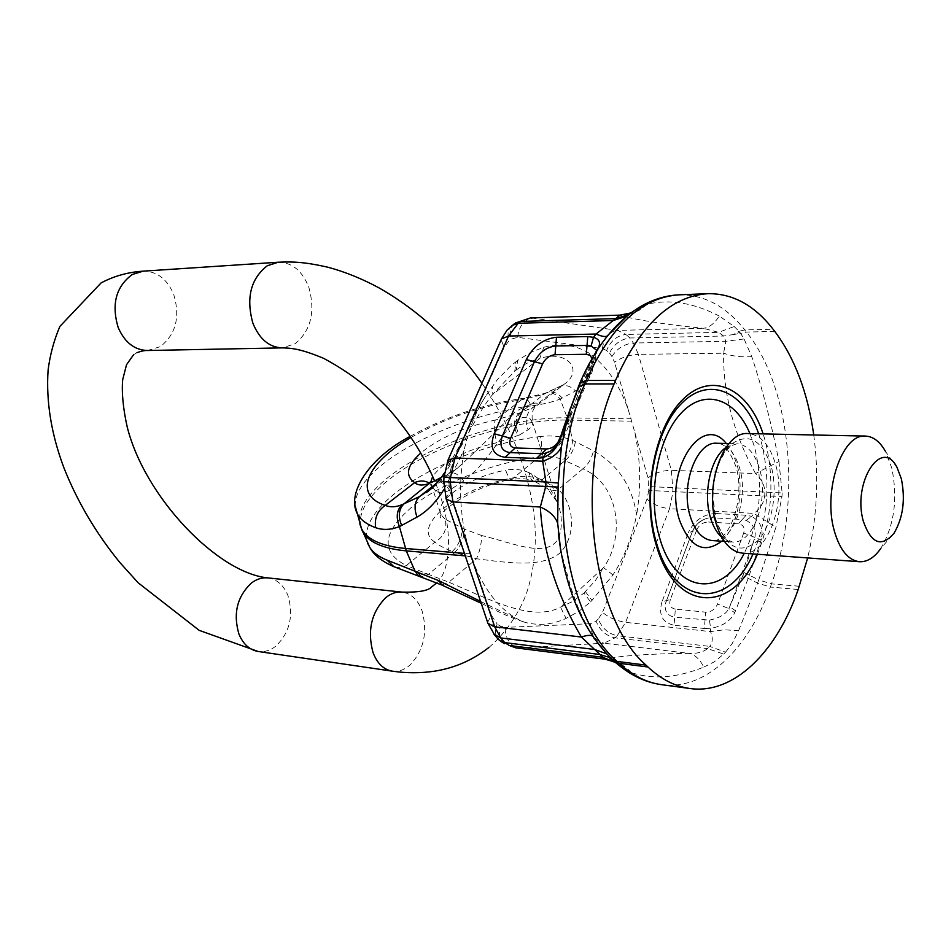 <?xml version="1.0" encoding="UTF-8"?>
<svg xmlns="http://www.w3.org/2000/svg" width="951" height="951" viewBox="0 0 951 951"><rect width="100%" height="100%" fill="white"/><g stroke="black" fill="none" stroke-linecap="round" stroke-linejoin="round"><path stroke-width="0.71" stroke-dasharray="4.75 3.57" d="M742.315 553.137C767.445 556.501 787.143 502.104 775.505 464.136C769.763 444.949 760.622 434.773 748.092 433.573M757.4 554.243C772.283 517.617 774.851 479.673 765.103 440.396L763.13 433.906M813.759 434.987C819.203 476.368 817.171 517.344 807.661 557.928M613.633 660.672L620.611 663.762L628.1 669.231L631.357 672.607L616.082 662.847M618.709 665.082L617.793 664.321M487.625 622.394L491.37 615.202L497.147 624.022C494.877 629.835 495.067 634.709 497.718 638.656M703.776 667.091L714.165 661.908L723.723 654.098L707.485 648.594C703.11 652.172 696.952 653.765 689 653.361C694.848 654.585 699.77 659.162 703.776 667.091C677.136 677.932 652.992 679.763 631.357 672.607M611.576 660.053L604.919 659.162M723.723 654.098L725.554 652.184L709.66 646.371C712.786 642.591 713.072 637.669 710.54 631.607L710.623 628.254C722.273 626.447 730.309 621.276 734.731 612.753L748.092 578.683L760.527 542.046L754.25 539.455L729.714 606.714L735.527 610.827M725.554 652.184L732.199 643.577L738.57 630.751L724.293 629.764L710.54 631.607L625.615 622.37C616.45 620.92 608.759 617.591 602.542 612.373L598.298 618.994C601.971 628.231 608.283 633.806 617.223 635.708L615.024 637.836C606.084 635.922 599.772 630.335 596.087 621.098L590.535 623.701C590.88 634.579 595.362 641.081 603.992 643.197L518.699 647.976C509.962 645.717 505.433 638.858 505.1 627.387L500.428 626.103L497.147 624.022M441.811 585.02L448.824 582.202C489.171 599.13 531.954 622.501 560.543 607.118L572.775 601.46L583.95 593.044L590.595 601.9L578.695 611.422L566.047 618.435C552.674 624.605 539.015 625.924 525.059 622.394L519.935 620.325C501.189 610.804 486.223 592.842 475.048 566.416L467.333 543.354C459.595 513.469 458.525 482.466 464.112 450.322C468.593 429.626 475.714 411.676 485.45 396.484L497.028 380.079L510.58 366.076L515.941 361.737L514.764 371.14L492.832 394.249L492.285 386.237M590.607 601.9L612.967 574.939C624.034 557.928 631.928 537.921 636.635 514.907C631.987 485.545 617.603 464.183 593.46 450.822L572.752 440.372C562.79 436.438 552.055 435.154 540.548 436.497C542.415 445.33 541.939 452.165 539.098 457.003C547.728 455.826 555.646 456.718 562.849 459.678C568.282 455.065 571.575 448.622 572.752 440.372L567.2 417.822C507.703 416.36 418.987 447.802 380.245 484.202C364.578 498.693 357.766 511.923 359.823 523.918M514.764 371.14L516.393 369.915L517.57 360.512L530.492 352.452L543.794 347.329C559.497 342.717 574.559 344.619 588.954 353.047C606.072 365.327 619.137 384.097 628.171 409.37L634.424 430.981C640.546 458.263 641.283 486.234 636.635 514.907M567.402 418.654L576.948 392.323L570.398 408.478M545.636 453.247L546.147 453.128C555.527 449.038 561.114 443 562.909 435.023L563.729 432.8L562.528 430.696M558.237 441.942L559.497 439.588L563.574 438.233L563.301 435.617L561.768 433.062M596.693 350.277L593.959 360.393L593.781 355.995L596.907 350.408M517.57 360.512L515.941 361.737M628.98 314.365L620.016 315.375C637.729 320.237 665.486 324.541 703.288 328.297C709.22 327.631 714.546 323.542 719.265 316.029L734.196 326.538L718.611 332.351L703.288 328.297L617.663 330.401L625.924 334.455C616.902 335.608 610.459 340.969 606.619 350.539L609.496 353.011C614.013 344.096 620.825 339.091 629.942 337.997L723.663 336.024L733.494 334.526L739.89 332.303L740.615 333.432L733.494 334.526L738.915 331.281L739.89 332.303M480.6 601.448L519.935 620.325M394.701 566.974L400.49 567.557L406.315 565.548L428.414 574.345L420.972 576.948M583.95 593.044L595.267 580.764L603.552 567.664L560.543 607.118L566.047 618.435M612.967 574.939L603.552 567.664C625.176 537.386 619.814 484.439 582.832 468.819C588.17 464.611 591.712 458.62 593.46 450.822M539.657 478.935L533.083 480.778L534.854 481.491L541.927 479.863L539.657 478.935C531.621 476.071 522.967 475.678 513.683 477.771L539.098 457.003C495.031 462.115 443.784 481.836 413.697 505.456C382.326 531.835 379.865 551.865 406.315 565.548L434.952 542.129C438.363 545.101 444.141 548.228 452.284 551.497L454.685 552.472L428.414 574.345L448.824 582.202L476.522 558.772C507.465 562.647 540.786 568.187 559.711 553.244C576.817 536.067 574.345 504.47 558.403 489.492C553.934 491.31 550.308 491.073 547.503 488.766L544.757 482.942L550.32 489.016L557.488 502.437L547.503 488.755L534.854 481.491L531.597 473.931L544.757 482.942M531.597 473.931L529.422 472.837L529.802 476.047L531.074 479.078L533.083 480.778C527.223 478.531 520.233 478.103 512.09 479.518L513.683 477.771C460.498 486.674 409.619 526.497 434.952 542.129C443.998 536.697 447.398 529.041 445.151 519.198L464.528 529.172C464.04 538.361 460.76 546.136 454.685 552.472L476.522 558.772C479.554 552.258 481.301 544.519 481.777 535.556C512.03 542.486 547.717 559.533 558.748 537.767M558.855 537.529C562.576 526.557 562.124 514.86 557.488 502.437L532.75 422.957L531.871 426.488L528.126 429.769C524.5 420.663 526.117 413.233 532.952 407.468L536.174 406.232C540.073 400.621 533.083 402.416 515.204 411.628C498.039 429.828 478.781 448.67 457.431 468.142L431.492 488.541M575.438 441.633C573.988 449.764 570.517 456.1 565.037 460.629L582.832 468.819L558.403 489.492L541.927 479.863L565.037 460.629L562.849 459.678M529.422 472.837C521.861 469.473 513.956 468.593 505.694 470.198C507.858 476.546 509.986 479.661 512.09 479.518C476.546 483.928 435.891 513.195 440.361 517.903L440.979 514.776C433.097 501.141 469.735 476.463 505.694 470.198M542.831 394.558L544.721 393.429L523.763 398.279L521.267 399.907L542.831 394.558L546.017 392.894C551.639 390.54 557.036 392.252 562.219 398.029L575.521 390.98C570.398 385.809 565.156 384.37 559.77 386.653L532.952 407.468L519.032 413.186L495.269 420.08C493.557 425.359 494.092 432.907 496.886 442.702C465.431 449.918 444.034 461.152 432.681 476.427M562.219 398.029L560.198 399.04C555.372 393.298 550.213 391.42 544.721 393.429L563.574 384.691L544.543 393.833L520.791 412.413C515.038 418.119 514.55 425.656 519.341 435.035L496.886 442.702M432.027 488.053C455.41 466.394 471.66 419.712 492.832 394.249L539.692 358.646C565.809 349.076 585.424 369.808 563.574 384.691L536.174 406.232C532.358 409.156 531.217 414.731 532.75 422.957L529.992 418.69L527.08 417.453L523.216 417.406L518.521 419.153L513.219 423.183L507.656 429.281L490.419 453.045L477.782 468.653L463.743 481.028L449.573 490.181C444.022 493.046 439.386 493.331 435.641 491.037L429.602 483.167M441.312 477.414L457.431 468.154L449.05 473.372C453.401 471.434 458.299 473.99 463.743 481.028M738.57 630.751L757.59 583.094L742.85 575.628L728.894 608.616L734.731 612.753M709.434 620.135C719.384 618.079 725.875 614.239 728.894 608.616L717.565 604.063C715.033 609.436 711.075 612.135 705.666 612.159L704.346 628.516L674.045 625.247L674.699 617.175L709.434 620.135L710.623 628.254L704.346 628.516M410.25 436.343C445.282 416.871 483.132 404.187 523.775 398.279C526.509 398.112 528.934 400.656 531.05 405.911C542.748 404.377 552.46 402.095 560.198 399.04L567.2 417.822L631.202 418.832M560.65 550.07C566.677 583.831 577.566 612.848 593.293 637.111L592.639 636.171M593.293 637.111L593.899 638.002M428.746 482.728L435.641 491.037M746.166 520.375L751.706 516.417C760.622 521.314 763.784 529.16 761.18 539.954L743.694 533.012C745.097 527.734 743.302 524.679 738.321 523.846L742.232 519.519L746.166 520.375C753.406 524.298 756.307 529.992 754.868 537.458L744.003 572.466L758.732 579.932L775.897 527.377L753.929 513.397C760.218 508.678 763.819 502.865 764.723 495.97L781.984 496.386L775.897 527.377M425.917 573.405L418.321 575.926M588.954 353.047C597.109 367.038 592.628 379.687 575.521 390.98M516.393 369.915C524.144 364.09 531.918 360.334 539.692 358.646L543.794 347.329M444.022 489.337L464.112 450.322M481.777 535.556L464.528 529.172M530.361 317.955L619.957 315.126M559.497 439.588L591.32 363.413L595.445 361.808L595.183 353.629M564.312 430.993L578.553 393.096L577.875 389.66L594.102 355.603M761.18 539.954L760.527 542.046M774.792 331.423L746.499 332.065L740.615 333.432L744.074 338.96L751.754 356.649C762.31 388.317 771.38 423.266 778.964 461.497L755.534 473.562C761.382 478.888 764.497 485.01 764.889 491.917L764.723 495.97L648.784 490.454L648.011 477.889L634.424 430.981M519.341 435.035L528.126 429.769M719.265 316.029C693.707 302.858 669.801 298.899 647.548 304.165L638.906 310.537L629.051 314.353M647.548 304.165L633.211 311.274M577.138 396.496L576.449 393.072L579.528 384.501C587.349 365.766 596.729 349.445 607.665 335.537M778.964 461.497L782.138 492.927L648.974 486.567M782.138 492.927L781.984 496.386M751.754 356.649C741.839 357.398 732.46 356.256 723.58 353.213C723.176 394.213 733.827 434.334 755.534 473.562L671.335 470.317L638.406 354.366C629.146 354.937 621.169 357.54 614.501 362.2L611.921 356.554C617.056 348.494 624.189 343.989 633.33 343.026L638.406 354.366L723.58 353.213L725.839 341.302L723.663 336.024L718.611 332.351L625.924 334.455L629.942 337.997L633.33 343.026L725.839 341.302L744.074 338.96M734.196 326.538L738.915 331.281L744.799 329.914L773.104 329.248M897.209 467.833L885.547 451.547L891.8 468.106C897.982 498.681 894.332 525.428 880.864 548.347L894.047 533.202M771.166 466.216C761.62 439.136 748.021 432.027 730.368 444.902C715.283 459.107 708.483 495.566 716.293 521.433C726.79 548.525 740.615 554.932 757.792 540.655C772.176 525.725 778.275 491.37 771.166 466.216M726.005 447.457L736.966 443.772C747.26 444.771 754.785 453.104 759.552 468.772C769.252 499.964 752.942 544.661 732.211 541.939L721.738 537.244M716.852 443.261C727.206 444.248 734.79 452.51 739.593 468.047C749.352 498.978 732.983 543.283 712.144 540.56C729.381 543.14 745.786 497.884 735.943 466.561C729.334 449.823 722.974 442.06 716.852 443.249M726.302 443.499L732.377 452.521L736.859 464.029C744.752 490.252 737.607 527.116 721.654 541.214M749.935 433.62L754.476 446.732C763.712 484.689 760.301 520.209 744.241 553.28M758.696 433.811L761.335 442.191C770.94 481.04 768.158 518.271 752.99 553.922M504.517 643.684C499.632 639.773 498.265 633.913 500.428 626.103M648.784 490.454L647.025 499.013C652.945 504.458 660.458 507.679 669.552 508.69L625.615 622.37L617.223 635.708L709.66 646.371L707.485 648.594L615.024 637.836L603.992 643.197L689 653.361C651.043 653.694 623.036 655.548 605.002 658.9L515.858 647.869M590.535 623.701L505.1 627.387M598.298 618.994L596.087 621.098M647.025 499.013L602.542 612.373M491.37 615.202L475.048 566.416M493.949 634.234C491.548 630.572 491.691 626.067 494.354 620.73M467.333 543.354L450.049 491.679L445.936 498.276M591.32 363.413L592.009 358.456M447.659 460.914L451.143 467.821L504.173 347.246L501.106 339.78M451.143 467.821L448.955 477.473L443.974 477.247M443.772 481.681L448.753 481.884L448.955 477.473M448.753 481.884L450.049 491.679M606.619 350.539L602.458 348.565L517.594 337.343L511.436 339.079L508.951 340.898L504.173 347.246M609.496 353.011L611.921 356.554M628.171 409.37L614.501 362.2M511.888 325.551C508.06 329.105 507.073 334.229 508.951 340.898M514.408 323.709C510.556 327.263 509.558 332.386 511.436 339.079M602.458 348.565C603.802 337.76 608.866 331.697 617.663 330.401L533.035 318.11C524.12 319.536 518.973 325.943 517.594 337.343M738.321 523.846L708.162 522.016L712.097 517.748L742.232 519.519L746.131 515.216L751.706 516.417L753.929 513.397L669.552 508.69L673.035 491.572L671.335 470.317C662.181 470.472 654.407 472.992 648.011 477.889M631.88 421.174L567.89 420.092C508.393 418.559 419.724 450.001 381.03 486.436C365.279 501.046 358.491 514.384 360.702 526.438M540.548 436.497C484.855 442.976 418.654 470.305 386.76 500.523C370.022 516.322 363.651 530.563 367.645 543.247M471.339 556.394L465.289 555.883M445.151 519.198L440.979 514.776L430.66 482.359M441.05 477.771L448.242 474.002L437.103 482.751M355.175 506.051C354.806 494.995 361.784 482.965 376.085 469.949C408.454 440.265 475.143 412.936 531.05 405.911M470.495 553.91L464.457 553.399M411.01 437.472C444.735 418.25 481.491 405.732 521.267 399.907L495.269 420.08C464.385 426.797 439.552 437.781 420.758 453.045M746.131 515.216L716.02 513.504L712.097 517.748L708.376 517.998C700.899 519.828 695.597 524.286 692.459 531.395L696.691 529.98L670.36 599.51L662.003 601.828L688.262 532.798L692.459 531.395L665.26 604.004C664.523 611.505 667.673 615.891 674.699 617.175L675.353 609.115L705.666 612.159M564.121 431.837L593.959 360.393L578.553 393.096M585.436 591.677L592.081 600.521M432.657 481.61C439.35 478.947 445.52 481.479 451.19 489.23M432.372 481.741C438.97 480.1 444.699 482.918 449.573 490.181M675.353 609.115C670.514 608.069 668.85 604.872 670.36 599.51M742.85 575.628L744.003 572.466M743.694 533.012L717.565 604.063M716.02 513.504C703.395 514.051 694.135 520.47 688.262 532.798M662.003 601.828C658.282 614.798 662.3 622.596 674.045 625.247M519.032 413.186C513.457 418.856 513.041 426.452 517.784 435.962M696.691 529.98C699.128 524.881 702.944 522.218 708.162 522.016M452.284 551.497C458.762 545.22 462.079 537.398 462.245 528.055M798.198 589.477L770.358 587.052C748.603 649.058 705.321 691.008 661.242 684.625M607.416 335.834L604.075 340.375C604.135 340.113 597.775 349.421 591.534 360.952L576.948 392.323L567.343 418.892M579.623 383.645L578.184 387.081M770.358 587.052L771.487 583.878L758.732 579.932L757.59 583.094L770.358 587.052M799.327 586.268L771.487 583.878C801.741 501.45 791.541 387.913 746.499 332.065L744.799 329.914C725.993 306.258 704.132 294.56 679.24 294.822M267.873 577.899C277.038 579.266 283.755 585.222 288.022 595.766C293.8 615.749 289.77 632.522 275.921 646.074C270.298 650.508 264.378 652.303 258.149 651.483M147.464 350.515L160.208 346.699C175.864 334.455 180.393 317.075 173.771 294.572C167.186 279.012 156.986 271.201 143.173 271.154M392.169 671.133C398.386 671.953 404.294 669.956 409.905 665.141C423.754 650.472 427.831 632.451 422.149 611.089C417.941 599.819 411.272 593.495 402.142 592.104M278.227 262.226C292.135 262.357 302.37 270.821 308.932 287.618C315.506 311.892 310.906 330.603 295.107 343.786L282.269 347.876M729.013 443.57L736.966 443.772L731.39 445.65C727.99 448.896 727.693 446.768 720.026 460.795C713.274 478.662 713.476 484.737 712.905 497.135L716.067 520.28C722.582 536.174 727.955 543.39 732.211 541.939L724.365 541.392M570.802 407.218L577.875 389.66L595.861 352.048M544.554 453.461C553.316 451.547 559.663 446.471 563.574 438.233L595.445 361.808L596.741 350.146M481.206 603.279C506.075 615.701 510.544 617.413 525.059 622.394M692.566 531.145L665.26 604.004L692.352 531.633C695.704 524.334 701.042 519.793 708.376 517.998C700.875 519.793 695.609 524.167 692.566 531.145M593.781 637.836L592.782 636.29C584.342 621.609 578.481 609.46 575.224 599.831L570.743 587.314L560.638 549.999M444.355 473.027L458.976 446.815C464.1 436.652 476.106 411.094 485.45 396.484M136.92 352.678L133.532 354.794M488.885 647.476C506.55 632.581 520.447 610.566 526.688 592.711C533.998 570.588 536.661 546.599 534.664 520.744C530.016 474.038 512.434 428.2 481.943 383.229M436.545 583.022C449.573 572.74 456.016 530.503 434.536 480.73"/><path stroke-width="1.43" d="M865.529 436.093L748.092 433.573C723.782 430.886 703.823 485.878 716.21 523.894C722.011 541.951 730.713 551.699 742.315 553.137L859.454 561.72C848.268 560.282 839.911 550.082 834.372 531.134C822.556 491.215 842.099 433.276 865.529 436.093C873.351 436.509 880.02 441.656 885.547 451.547M763.13 433.906C748.437 388.59 712.049 370.581 683.068 399.242C653.884 427.213 641.057 497.658 656.808 547.027C676.339 613.704 733.697 613.086 757.4 554.243M813.759 434.987C807.803 392.692 794.81 358.17 774.792 331.423L773.104 329.248C754.464 305.295 732.781 293.431 708.043 293.669C670.954 296.094 640.118 325.016 615.523 380.436L614.084 383.931C573.928 476.082 591.617 618.269 645.979 665.106L647.976 666.996L619.149 663.311L614.465 661.385L608.545 657.153L613.276 660.303M807.661 557.928L798.198 589.477C776.575 652.243 733.59 694.824 689.808 688.488C675.079 686.444 661.135 679.276 647.976 666.996M617.793 664.321L608.545 657.153L599.641 654.454L504.684 642.591L500.773 641.354L504.517 643.684M616.082 662.847L603.077 657.307L594.625 649.485L500.725 637.943L504.684 642.591L509.32 645.491L603.077 657.307L604.919 659.162L614.964 662.039M497.718 638.656L500.773 641.354M613.633 660.672L611.576 660.053M592.639 636.171C590.904 634.852 587.136 635.137 581.346 637.027L594.625 649.485L606.583 653.801L612.884 659.982M546.147 453.128L543.021 457.657L542.7 461.199C552.091 458.097 558.308 453.365 561.363 446.994L558.32 483.037L545.933 481.979L545.696 486.662L540.334 507.014C549.5 511.044 555.277 516.441 557.666 523.193L558.118 487.043L450.275 482.026L450.477 477.557L454.923 457.978L542.7 461.199L545.933 481.979L443.974 477.247L448.004 460.141L454.923 457.978L508.547 336.048L518.2 323.269L511.888 325.551M561.363 446.994L567.402 418.654M562.528 430.696L570.398 408.478M563.063 429.876L562.338 432.23C559.247 445.448 552.804 453.924 543.021 457.657L536.447 458.418L505.052 457.312C492.998 455.422 489.373 447.552 494.175 433.704L526.295 359.585C533.249 346.283 543.318 338.841 556.49 337.248L587.777 336.559L593.531 337.343C600.152 339.329 601.282 343.68 596.907 350.408M561.768 433.062L562.338 432.23M558.237 441.942C554.968 446.447 551.081 448.777 546.552 448.943L541.511 453.675L510.128 452.628C501.617 451.333 499.037 445.793 502.39 436.01L510.639 438.316L542.581 363.876C545.446 358.384 549.595 355.329 555.027 354.711L555.764 345.986L587.04 345.415L591.094 345.998L596.693 350.277M367.645 543.247L370.01 547.824C373.434 552.888 379.14 557.001 387.14 560.151L438.922 580.728L480.6 601.448M387.14 560.151L393.785 566.618L441.811 585.02L438.922 580.728M420.972 576.948L417.81 571.848M370.034 547.859C374.076 555.206 381.993 561.459 393.785 566.63L394.701 566.974M437.103 482.751L419.557 496.541L432.027 488.053M420.758 453.045C406.814 465.621 404.769 475.488 414.624 482.632C418.083 485.509 422.957 485.771 429.246 483.429L404.032 503.816L419.557 496.541C414.624 501.355 413.792 508.203 417.037 517.082L401.667 525.439C397.922 516.238 398.707 509.023 404.032 503.816L402.118 504.66C396.71 509.95 395.806 517.261 399.42 526.581L401.667 525.439M411.01 437.472C366.979 462.84 352.12 494.496 385.262 505.409C377.464 510.687 374.254 518.117 375.657 527.686C382.908 530.278 390.825 529.909 399.42 526.581L406.291 550.891L414.743 570.564L418.321 575.926M428.746 482.728C424.301 480.457 419.581 480.433 414.624 482.632L385.262 505.409C390.314 507.442 395.925 507.192 402.118 504.66M558.118 487.043L558.32 483.037M560.65 550.07L557.666 523.193M593.899 638.002L607.083 654.264L593.781 637.836M607.083 654.264L614.465 661.385C628.801 674.461 644.398 682.212 661.242 684.625C646.43 682.568 632.391 675.472 619.149 663.311L617.14 661.444L645.979 665.106M417.037 517.082C427.106 511.388 436.105 502.14 444.022 489.337M530.361 317.955L515.335 323.043L530.361 317.955L619.957 315.126L615.689 318.609L520.696 321.45L518.2 323.269L613.252 320.499L596.063 334.027L508.547 336.048L501.498 338.889L507.133 330.033L514.408 323.709M633.211 311.274L628.361 314.793L615.689 318.609L613.252 320.499L626.638 316.184L607.546 335.679M629.8 313.759L626.638 316.184L630.489 312.998L619.957 315.126M627.719 315.375L607.665 335.537M607.404 335.846C605.632 337.141 601.852 336.535 596.063 334.027L593.531 337.343L591.094 345.998M880.864 548.347C874.409 557.631 867.276 562.089 859.454 561.72M901.393 478.983C905.53 499.679 903.081 517.748 894.047 533.202C881.529 547.776 871.294 543.817 863.353 521.338C852.013 482.181 882.088 436.331 897.209 467.833L901.393 478.983M721.738 537.244C716.864 532.917 713.131 526.438 710.516 517.82C702.741 493.296 710.73 457.55 726.005 447.457M724.365 541.392L712.144 540.56C702.432 539.383 695.169 531.407 690.331 516.631C680.06 485.688 696.584 441.002 716.852 443.261M721.654 541.214C704.049 554.35 690.022 547.372 679.561 520.292C663.263 472.112 701.6 411.7 726.302 443.499M744.241 553.28C721.88 598.143 675.935 593.674 660.101 539.395C647.049 498.122 656.689 439.754 680.417 413.923C704.002 387.604 735.218 398.005 749.935 433.62M752.99 553.922C729.607 608.806 675.483 607.879 657.022 544.768C642.044 497.742 653.943 430.791 681.582 403.414C709.018 375.407 743.979 391.23 758.696 433.811M578.184 387.081L584.806 383.942L614.084 383.931M615.523 380.436L586.256 380.483L579.967 382.837C595.421 346.972 615.773 321.462 640.986 306.293C653.42 299.22 666.175 295.392 679.24 294.822C641.913 297.247 610.922 325.801 586.256 380.483L584.806 383.942C544.554 474.834 562.433 615.071 617.14 661.444L612.456 659.518C583.022 631.179 565.001 589.121 558.38 533.333L560.638 549.999M509.32 645.491L515.858 647.869L509.32 645.491M498.609 639.702L494.793 635.232L487.946 623.321L494.686 626.816L452.89 501.914L540.334 507.014C542.712 550.593 556.383 593.935 581.346 637.027L494.686 626.816L500.725 637.943L493.949 634.234M445.936 498.276L487.625 622.394M443.772 481.693L446.221 499.109L452.89 501.914L450.275 482.026L443.772 481.693L443.974 477.247M563.931 432.17L564.312 430.993M536.447 458.418L541.511 453.675L545.636 453.247M546.552 448.943L515.192 447.98L505.052 457.312M510.639 438.316C508.702 444.022 510.223 447.243 515.192 447.98M494.175 433.704L502.39 436.01L534.426 361.725L526.295 359.585M542.581 363.876L534.426 361.725C539.336 352.322 546.445 347.067 555.764 345.986L556.49 337.248M555.027 354.711L586.303 354.283L587.777 336.559M592.009 358.456L590.096 355.353L586.303 354.283M447.659 460.914L501.106 339.78M359.823 523.918L361.594 528.875C367.276 539.681 381.886 546.219 405.447 548.477L464.457 553.399M360.702 526.438L362.426 531.205C368.12 542.034 382.742 548.608 406.291 550.891L465.289 555.883M370.01 547.824L361.594 528.875L355.175 506.051M375.657 527.698C365.291 523.823 358.848 518.414 356.304 511.472C347.923 491.037 370.545 457.027 410.25 436.343M563.884 432.432L564.121 431.837M441.05 477.771L431.088 482.644L441.312 477.414M429.246 483.429L432.372 481.741M432.681 476.427L430.66 482.359M567.343 418.892L563.242 435.95L569.839 410.261L579.623 383.645M258.149 651.483C249.578 649.937 243.183 644.172 238.974 634.186C232.924 613.561 237.108 596.479 251.516 582.939C256.746 579.028 262.203 577.352 267.873 577.899L402.142 592.104C396.484 591.546 391.039 593.388 385.797 597.632C371.342 612.301 367.11 630.679 373.089 652.766C377.25 663.453 383.61 669.575 392.169 671.133L258.149 651.483L199.163 630.347L138.168 582.797L119.767 562.398C96.003 533.238 77.411 501.748 63.955 467.916C51.271 434.131 45.981 401.536 48.097 370.117C50.034 354.806 53.981 340.22 59.913 326.371L101.091 282.911C113.989 276.063 128.016 272.141 143.173 271.154L132.296 274.482C115.951 286.608 111.255 304.32 118.209 327.596C124.747 342.431 134.495 350.063 147.464 350.515C144.837 350.337 141.33 351.062 136.92 352.678M434.536 480.73C423.266 454.293 407.492 429.781 387.223 407.206L369.654 389.744C356.102 377.987 340.767 367.514 323.637 358.337C301.301 349.065 292.088 348.054 282.269 347.876C269.204 347.377 259.397 339.115 252.847 323.09C245.917 297.901 250.707 278.798 267.243 265.769L278.227 262.226L143.173 271.154M729.013 443.57L716.852 443.249M612.563 659.721L614.964 662.051M515.858 647.869L604.907 659.162M544.554 453.461L550.32 451.309L554.92 447.196C557.013 445.555 562.528 432.146 561.886 432.681L570.802 407.218M441.811 585.02L481.206 603.279M431.492 488.541L426.405 492.535C432.598 488.315 438.589 481.812 444.355 473.027M429.602 483.167L428.592 482.728L432.657 481.61M689.808 688.488L661.242 684.625M596.741 350.146L595.861 352.048M679.24 294.822L708.043 293.669M133.532 354.794L126.519 364.744L122.679 379.734C121.585 392.608 123.083 408.312 127.184 426.856C144.659 497.147 217.648 572.989 267.873 577.899M481.943 383.229C452.997 342.205 418.642 310.395 378.855 287.796C362.176 278.798 345.344 271.974 328.38 267.338C303.31 261.62 292.171 261.68 278.227 262.226M488.885 647.476C472.813 660.053 454.828 667.935 434.892 671.133C420.782 673.272 406.541 673.272 392.169 671.133M282.269 347.876L147.464 350.515M402.142 592.104C418.416 592.473 428.2 590.785 431.504 587.04L436.545 583.022"/></g></svg>

